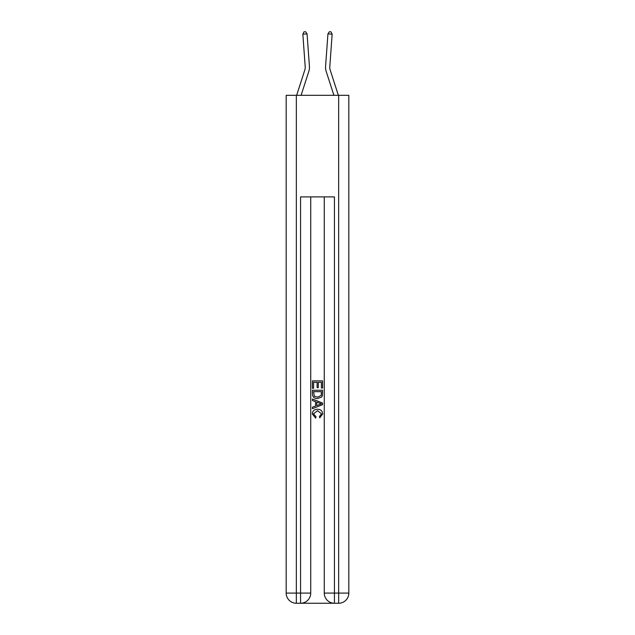 <?xml version="1.0" encoding="UTF-8"?>
<svg xmlns="http://www.w3.org/2000/svg" width="635" height="635" viewBox="0 0 635 635"><rect width="100%" height="100%" fill="white"/><g stroke="black" fill="none" stroke-linecap="round" stroke-linejoin="round"><path stroke-width="0.95" d="M305.205 66.77A8.469 8.469 -22.6 0 1 304.816 69.977L296.648 95.321L304.816 69.977A8.469 8.469 -23.6 0 0 305.205 66.77L302.847 34.163L303.951 31.869L305.641 31.75L307.062 33.853L309.428 66.469A12.7 12.7 157.4 0 1 308.848 71.279L301.093 95.321M338.352 95.321L330.184 69.977A8.469 8.469 22.6 0 1 329.795 66.77L332.153 34.163L327.938 33.853L325.572 66.469A12.7 12.7 -157.4 0 0 326.152 71.279L333.907 95.321M307.062 33.853L309.428 66.469L307.062 33.853L309.428 66.469L307.062 33.853L309.428 66.469L307.062 33.853L309.428 66.469L307.062 33.853L309.428 66.469L307.062 33.853L309.428 66.469L307.062 33.853L309.428 66.469L307.062 33.853L309.428 66.469L307.062 33.853L309.428 66.469L307.062 33.853L309.428 66.469L307.062 33.853L309.428 66.469L307.062 33.853L309.428 66.469L307.062 33.853L309.428 66.469L307.062 33.853L309.428 66.469L307.062 33.853L309.428 66.469L307.062 33.853L309.428 66.469L307.062 33.853L309.428 66.469L307.062 33.853L309.428 66.469L307.062 33.853L309.428 66.469L307.062 33.853L309.428 66.469L307.062 33.853L309.428 66.469L307.062 33.853L309.428 66.469L307.062 33.853L309.428 66.469L307.062 33.853L302.847 34.163M301.331 603.25L333.669 603.25M296.339 95.321L296.339 593.09L286.179 593.09L286.179 95.321L348.821 95.321L348.821 593.09L338.661 593.09L338.661 95.321M324.271 196.906L324.271 593.09A10.16 10.16 0 0 0 334.431 603.25L334.431 593.09L324.271 593.09A10.16 10.16 0 0 0 334.431 603.25L338.661 603.25L338.661 593.09L334.431 593.09L334.431 196.906L300.569 196.906L300.569 593.09L296.339 593.09L296.339 603.25L300.569 603.25A10.16 10.16 0 0 0 310.729 593.09L300.569 593.09L300.569 603.25A10.16 10.16 0 0 0 310.729 593.09L310.729 196.906M338.661 603.25A10.16 10.16 0 0 0 348.821 593.09A10.16 10.16 0 0 1 338.661 603.25M286.179 593.09A10.16 10.16 0 0 0 296.339 603.25A10.16 10.16 0 0 1 286.179 593.09M312.42 388.295L312.42 380.865L322.58 380.865L322.58 388.033L321.405 388.033L321.405 382.302L318.278 382.302L318.278 387.644L317.111 387.644L317.111 382.302L313.595 382.302L313.595 388.295L312.42 388.295M312.42 393.883L312.42 390.247L322.58 390.247L322.429 395.51L321.707 396.994L317.556 398.582C314.309 398.589 312.595 397.026 312.42 393.883M313.595 391.676L314.309 396.169L317.579 397.145L321.199 395.414L321.405 391.676L313.595 391.676M312.42 400.534L312.42 399.01L322.58 403.05L322.58 404.662L312.42 408.694L312.42 407.178L315.547 406.019L315.547 401.693L312.42 400.534M319.532 403.161L316.722 402.122L316.722 405.59L321.405 403.852L319.532 403.161M313.46 413.837L316.008 416.687L315.674 418.116L312.293 413.964C312.563 410.845 314.325 409.281 317.571 409.257C320.699 409.329 322.405 410.885 322.707 413.941L319.754 417.854L319.453 416.425L321.54 413.869L317.579 410.694L313.46 413.837M332.153 34.163L331.049 31.869L329.359 31.75L327.938 33.853L325.572 66.469"/></g></svg>
